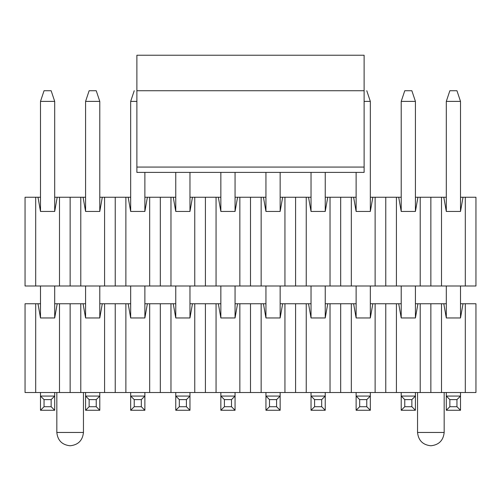 <?xml version="1.0" encoding="UTF-8"?>
<svg xmlns="http://www.w3.org/2000/svg" width="501" height="501" viewBox="0 0 501 501"><rect width="100%" height="100%" fill="white"/><g stroke="black" fill="none" stroke-linecap="round" stroke-linejoin="round"><path stroke-width="0.75" d="M25.05 197.244L40.493 197.244L35.703 197.244L35.703 286.002L25.05 286.002L59.487 286.002L35.703 286.002L35.703 197.244L25.05 197.244L25.05 286.002L25.05 197.244M54.697 197.244L85.583 197.244L80.793 197.244L80.793 286.002L59.487 286.002L104.577 286.002L80.793 286.002L80.793 197.244L70.14 197.244L70.14 286.002L70.14 197.244L59.487 197.244L59.487 286.002L59.487 197.244L57.202 197.244L54.697 211.447L40.493 211.447L37.988 197.244L40.493 211.447L54.697 211.447L57.202 197.244L54.697 197.244M99.787 197.244L130.673 197.244L125.883 197.244L125.883 286.002L104.577 286.002L149.667 286.002L125.883 286.002L125.883 197.244L115.23 197.244L115.23 286.002L115.23 197.244L104.577 197.244L104.577 286.002L104.577 197.244L102.292 197.244L99.787 211.447L85.583 211.447L83.078 197.244L85.583 211.447L99.787 211.447L102.292 197.244L99.787 197.244M144.877 197.244L175.763 197.244L170.973 197.244L170.973 286.002L149.667 286.002L194.757 286.002L170.973 286.002L170.973 197.244L160.32 197.244L160.32 286.002L160.32 197.244L149.667 197.244L149.667 286.002L149.667 197.244L147.382 197.244L144.877 211.447L130.673 211.447L128.168 197.244L130.673 211.447L144.877 211.447L147.382 197.244L144.877 197.244M189.967 197.244L220.853 197.244L216.063 197.244L216.063 286.002L194.757 286.002L239.847 286.002L216.063 286.002L216.063 197.244L205.41 197.244L205.41 286.002L205.41 197.244L194.757 197.244L194.757 286.002L194.757 197.244L192.472 197.244L189.967 211.447L175.763 211.447L173.258 197.244L175.763 211.447L189.967 211.447L192.472 197.244L189.967 197.244M235.057 197.244L265.943 197.244L261.153 197.244L261.153 286.002L239.847 286.002L284.937 286.002L261.153 286.002L261.153 197.244L250.5 197.244L250.5 286.002L250.5 197.244L239.847 197.244L239.847 286.002L239.847 197.244L237.562 197.244L235.057 211.447L220.853 211.447L218.348 197.244L220.853 211.447L235.057 211.447L237.562 197.244L235.057 197.244M280.147 197.244L311.033 197.244L306.243 197.244L306.243 286.002L284.937 286.002L330.027 286.002L306.243 286.002L306.243 197.244L295.59 197.244L295.59 286.002L295.59 197.244L284.937 197.244L284.937 286.002L284.937 197.244L282.652 197.244L280.147 211.447L265.943 211.447L263.438 197.244L265.943 211.447L280.147 211.447L282.652 197.244L280.147 197.244M325.237 197.244L356.123 197.244L351.333 197.244L351.333 286.002L330.027 286.002L375.117 286.002L351.333 286.002L351.333 197.244L340.68 197.244L340.68 286.002L340.68 197.244L330.027 197.244L330.027 286.002L330.027 197.244L327.742 197.244L325.237 211.447L311.033 211.447L308.528 197.244L311.033 211.447L325.237 211.447L327.742 197.244L325.237 197.244M370.327 197.244L401.213 197.244L396.423 197.244L396.423 286.002L375.117 286.002L420.207 286.002L396.423 286.002L396.423 197.244L385.77 197.244L385.77 286.002L385.77 197.244L375.117 197.244L375.117 286.002L375.117 197.244L372.832 197.244L370.327 211.447L356.123 211.447L353.618 197.244L356.123 211.447L370.327 211.447L372.832 197.244L370.327 197.244M415.417 197.244L446.303 197.244L441.513 197.244L441.513 286.002L420.207 286.002L465.297 286.002L441.513 286.002L441.513 197.244L430.86 197.244L430.86 286.002L430.86 197.244L420.207 197.244L420.207 286.002L420.207 197.244L417.922 197.244L415.417 211.447L401.213 211.447L398.708 197.244L401.213 211.447L415.417 211.447L417.922 197.244L415.417 197.244M460.507 197.244L475.95 197.244L465.297 197.244L465.297 286.002L475.95 286.002L465.297 286.002L465.297 197.244L463.012 197.244L460.507 211.447L446.303 211.447L443.798 197.244L446.303 211.447L460.507 211.447L463.012 197.244L460.507 197.244M475.95 286.002L475.95 197.244L475.95 286.002M25.05 303.756L40.493 303.756L35.703 303.756L35.703 392.515L25.05 392.515L59.487 392.515L35.703 392.515L35.703 303.756L25.05 303.756L25.05 392.515L25.05 303.756M54.697 303.756L85.583 303.756L80.793 303.756L80.793 392.515L59.487 392.515L104.577 392.515L80.793 392.515L80.793 303.756L70.14 303.756L70.14 392.515L70.14 303.756L59.487 303.756L59.487 392.515L59.487 303.756L57.202 303.756L54.697 317.96L40.493 317.96L37.988 303.756L40.493 317.96L54.697 317.96L57.202 303.756L54.697 303.756M99.787 303.756L130.673 303.756L125.883 303.756L125.883 392.515L104.577 392.515L149.667 392.515L125.883 392.515L125.883 303.756L115.23 303.756L115.23 392.515L115.23 303.756L104.577 303.756L104.577 392.515L104.577 303.756L102.292 303.756L99.787 317.96L85.583 317.96L83.078 303.756L85.583 317.96L99.787 317.96L102.292 303.756L99.787 303.756M144.877 303.756L175.763 303.756L170.973 303.756L170.973 392.515L149.667 392.515L194.757 392.515L170.973 392.515L170.973 303.756L160.32 303.756L160.32 392.515L160.32 303.756L149.667 303.756L149.667 392.515L149.667 303.756L147.382 303.756L144.877 317.96L130.673 317.96L128.168 303.756L130.673 317.96L144.877 317.96L147.382 303.756L144.877 303.756M189.967 303.756L220.853 303.756L216.063 303.756L216.063 392.515L194.757 392.515L239.847 392.515L216.063 392.515L216.063 303.756L205.41 303.756L205.41 392.515L205.41 303.756L194.757 303.756L194.757 392.515L194.757 303.756L192.472 303.756L189.967 317.96L175.763 317.96L173.258 303.756L175.763 317.96L189.967 317.96L192.472 303.756L189.967 303.756M235.057 303.756L265.943 303.756L261.153 303.756L261.153 392.515L239.847 392.515L284.937 392.515L261.153 392.515L261.153 303.756L250.5 303.756L250.5 392.515L250.5 303.756L239.847 303.756L239.847 392.515L239.847 303.756L237.562 303.756L235.057 317.96L220.853 317.96L218.348 303.756L220.853 317.96L235.057 317.96L237.562 303.756L235.057 303.756M280.147 303.756L311.033 303.756L306.243 303.756L306.243 392.515L284.937 392.515L330.027 392.515L306.243 392.515L306.243 303.756L295.59 303.756L295.59 392.515L295.59 303.756L284.937 303.756L284.937 392.515L284.937 303.756L282.652 303.756L280.147 317.96L265.943 317.96L263.438 303.756L265.943 317.96L280.147 317.96L282.652 303.756L280.147 303.756M325.237 303.756L356.123 303.756L351.333 303.756L351.333 392.515L330.027 392.515L375.117 392.515L351.333 392.515L351.333 303.756L340.68 303.756L340.68 392.515L340.68 303.756L330.027 303.756L330.027 392.515L330.027 303.756L327.742 303.756L325.237 317.96L311.033 317.96L308.528 303.756L311.033 317.96L325.237 317.96L327.742 303.756L325.237 303.756M370.327 303.756L401.213 303.756L396.423 303.756L396.423 392.515L375.117 392.515L420.207 392.515L396.423 392.515L396.423 303.756L385.77 303.756L385.77 392.515L385.77 303.756L375.117 303.756L375.117 392.515L375.117 303.756L372.832 303.756L370.327 317.96L356.123 317.96L353.618 303.756L356.123 317.96L370.327 317.96L372.832 303.756L370.327 303.756M415.417 303.756L446.303 303.756L441.513 303.756L441.513 392.515L420.207 392.515L465.297 392.515L441.513 392.515L441.513 303.756L430.86 303.756L430.86 392.515L430.86 303.756L420.207 303.756L420.207 392.515L420.207 303.756L417.922 303.756L415.417 317.96L401.213 317.96L398.708 303.756L401.213 317.96L415.417 317.96L417.922 303.756L415.417 303.756M460.507 303.756L475.95 303.756L465.297 303.756L465.297 392.515L475.95 392.515L465.297 392.515L465.297 303.756L463.012 303.756L460.507 317.96L446.303 317.96L443.798 303.756L446.303 317.96L460.507 317.96L463.012 303.756L460.507 303.756M475.95 392.515L475.95 303.756L475.95 392.515M56.826 432.457L56.826 392.515L56.826 432.457L83.454 432.457L83.454 392.515L83.454 432.457L56.826 432.457C57.671 440.485 62.111 444.926 70.14 445.771C78.169 444.926 82.609 440.485 83.454 432.457C82.609 440.485 78.169 444.926 70.14 445.771C62.111 444.926 57.671 440.485 56.826 432.457M417.546 432.457L417.546 392.515L417.546 432.457L444.174 432.457L444.174 392.515L444.174 432.457L417.546 432.457C418.391 440.485 422.831 444.926 430.86 445.771C438.889 444.926 443.329 440.485 444.174 432.457C443.329 440.485 438.889 444.926 430.86 445.771C422.831 444.926 418.391 440.485 417.546 432.457M136.886 172.394L136.886 55.229L136.886 172.394L364.114 172.394L136.886 172.394M364.114 55.229L364.114 172.394L364.114 167.065L136.886 167.065L364.114 167.065L364.114 90.731L136.886 90.731L364.114 90.731L364.114 55.229L136.886 55.229L364.114 55.229M449.854 90.731L456.956 90.731L449.854 90.731L446.303 101.384L460.507 101.384L456.956 90.731L460.507 101.384L446.303 101.384L449.854 90.731M446.303 410.269L446.303 392.515L446.303 396.066L449.854 399.616L449.854 406.718L446.303 410.269L460.507 410.269L446.303 410.269L449.854 406.718L456.956 406.718L449.854 406.718L449.854 399.616L456.956 399.616L449.854 399.616L446.303 396.066L460.507 396.066L460.507 410.269L456.956 406.718L456.956 399.616L460.507 396.066L446.303 396.066L446.303 410.269M446.303 317.96L446.303 286.002L446.303 317.96M446.303 211.447L446.303 101.384L446.303 211.447M460.507 317.96L460.507 286.002L460.507 317.96M460.507 211.447L460.507 101.384L460.507 211.447M460.507 392.515L460.507 396.066L460.507 392.515M460.507 396.066L456.956 399.616L456.956 406.718L460.507 410.269L460.507 396.066M404.764 90.731L411.866 90.731L404.764 90.731L401.213 101.384L415.417 101.384L411.866 90.731L415.417 101.384L401.213 101.384L404.764 90.731M401.213 410.269L401.213 392.515L401.213 396.066L404.764 399.616L404.764 406.718L401.213 410.269L415.417 410.269L401.213 410.269L404.764 406.718L411.866 406.718L404.764 406.718L404.764 399.616L411.866 399.616L404.764 399.616L401.213 396.066L415.417 396.066L415.417 410.269L411.866 406.718L411.866 399.616L415.417 396.066L401.213 396.066L401.213 410.269M401.213 317.96L401.213 286.002L401.213 317.96M401.213 211.447L401.213 101.384L401.213 211.447M415.417 317.96L415.417 286.002L415.417 317.96M415.417 211.447L415.417 101.384L415.417 211.447M415.417 392.515L415.417 396.066L415.417 392.515M415.417 396.066L411.866 399.616L411.866 406.718L415.417 410.269L415.417 396.066M364.114 101.384L370.327 101.384L366.776 90.731L370.327 101.384L364.114 101.384M356.123 410.269L356.123 392.515L356.123 396.066L359.674 399.616L359.674 406.718L356.123 410.269L370.327 410.269L356.123 410.269L359.674 406.718L366.776 406.718L359.674 406.718L359.674 399.616L366.776 399.616L359.674 399.616L356.123 396.066L370.327 396.066L370.327 410.269L366.776 406.718L366.776 399.616L370.327 396.066L356.123 396.066L356.123 410.269M356.123 317.96L356.123 286.002L356.123 317.96M356.123 211.447L356.123 172.394L356.123 211.447M370.327 317.96L370.327 286.002L370.327 317.96M370.327 211.447L370.327 101.384L370.327 211.447M370.327 392.515L370.327 396.066L370.327 392.515M370.327 396.066L366.776 399.616L366.776 406.718L370.327 410.269L370.327 396.066M311.033 410.269L311.033 392.515L311.033 396.066L314.584 399.616L314.584 406.718L311.033 410.269L325.237 410.269L311.033 410.269L314.584 406.718L321.686 406.718L314.584 406.718L314.584 399.616L321.686 399.616L314.584 399.616L311.033 396.066L325.237 396.066L325.237 410.269L321.686 406.718L321.686 399.616L325.237 396.066L311.033 396.066L311.033 410.269M311.033 317.96L311.033 286.002L311.033 317.96M311.033 211.447L311.033 172.394L311.033 211.447M325.237 317.96L325.237 286.002L325.237 317.96M325.237 211.447L325.237 172.394L325.237 211.447M325.237 392.515L325.237 396.066L325.237 392.515M325.237 396.066L321.686 399.616L321.686 406.718L325.237 410.269L325.237 396.066M265.943 410.269L265.943 392.515L265.943 396.066L269.494 399.616L269.494 406.718L265.943 410.269L280.147 410.269L265.943 410.269L269.494 406.718L276.596 406.718L269.494 406.718L269.494 399.616L276.596 399.616L269.494 399.616L265.943 396.066L280.147 396.066L280.147 410.269L276.596 406.718L276.596 399.616L280.147 396.066L265.943 396.066L265.943 410.269M265.943 317.96L265.943 286.002L265.943 317.96M265.943 211.447L265.943 172.394L265.943 211.447M280.147 317.96L280.147 286.002L280.147 317.96M280.147 211.447L280.147 172.394L280.147 211.447M280.147 392.515L280.147 396.066L280.147 392.515M280.147 396.066L276.596 399.616L276.596 406.718L280.147 410.269L280.147 396.066M220.853 410.269L220.853 392.515L220.853 396.066L224.404 399.616L224.404 406.718L220.853 410.269L235.057 410.269L220.853 410.269L224.404 406.718L231.506 406.718L224.404 406.718L224.404 399.616L231.506 399.616L224.404 399.616L220.853 396.066L235.057 396.066L235.057 410.269L231.506 406.718L231.506 399.616L235.057 396.066L220.853 396.066L220.853 410.269M220.853 317.96L220.853 286.002L220.853 317.96M220.853 211.447L220.853 172.394L220.853 211.447M235.057 317.96L235.057 286.002L235.057 317.96M235.057 211.447L235.057 172.394L235.057 211.447M235.057 392.515L235.057 396.066L235.057 392.515M235.057 396.066L231.506 399.616L231.506 406.718L235.057 410.269L235.057 396.066M175.763 410.269L175.763 392.515L175.763 396.066L179.314 399.616L179.314 406.718L175.763 410.269L189.967 410.269L175.763 410.269L179.314 406.718L186.416 406.718L179.314 406.718L179.314 399.616L186.416 399.616L179.314 399.616L175.763 396.066L189.967 396.066L189.967 410.269L186.416 406.718L186.416 399.616L189.967 396.066L175.763 396.066L175.763 410.269M175.763 317.96L175.763 286.002L175.763 317.96M175.763 211.447L175.763 172.394L175.763 211.447M189.967 317.96L189.967 286.002L189.967 317.96M189.967 211.447L189.967 172.394L189.967 211.447M189.967 392.515L189.967 396.066L189.967 392.515M189.967 396.066L186.416 399.616L186.416 406.718L189.967 410.269L189.967 396.066M134.224 90.731L130.673 101.384L136.886 101.384L130.673 101.384L134.224 90.731M130.673 410.269L130.673 392.515L130.673 396.066L134.224 399.616L134.224 406.718L130.673 410.269L144.877 410.269L130.673 410.269L134.224 406.718L141.326 406.718L134.224 406.718L134.224 399.616L141.326 399.616L134.224 399.616L130.673 396.066L144.877 396.066L144.877 410.269L141.326 406.718L141.326 399.616L144.877 396.066L130.673 396.066L130.673 410.269M130.673 317.96L130.673 286.002L130.673 317.96M130.673 211.447L130.673 101.384L130.673 211.447M144.877 317.96L144.877 286.002L144.877 317.96M144.877 211.447L144.877 172.394L144.877 211.447M144.877 392.515L144.877 396.066L144.877 392.515M144.877 396.066L141.326 399.616L141.326 406.718L144.877 410.269L144.877 396.066M89.134 90.731L96.236 90.731L89.134 90.731L85.583 101.384L99.787 101.384L96.236 90.731L99.787 101.384L85.583 101.384L89.134 90.731M85.583 410.269L85.583 392.515L85.583 396.066L89.134 399.616L89.134 406.718L85.583 410.269L99.787 410.269L85.583 410.269L89.134 406.718L96.236 406.718L89.134 406.718L89.134 399.616L96.236 399.616L89.134 399.616L85.583 396.066L99.787 396.066L99.787 410.269L96.236 406.718L96.236 399.616L99.787 396.066L85.583 396.066L85.583 410.269M85.583 317.96L85.583 286.002L85.583 317.96M85.583 211.447L85.583 101.384L85.583 211.447M99.787 317.96L99.787 286.002L99.787 317.96M99.787 211.447L99.787 101.384L99.787 211.447M99.787 392.515L99.787 396.066L99.787 392.515M99.787 396.066L96.236 399.616L96.236 406.718L99.787 410.269L99.787 396.066M44.044 90.731L51.146 90.731L44.044 90.731L40.493 101.384L54.697 101.384L51.146 90.731L54.697 101.384L40.493 101.384L44.044 90.731M40.493 410.269L40.493 392.515L40.493 396.066L44.044 399.616L44.044 406.718L40.493 410.269L54.697 410.269L40.493 410.269L44.044 406.718L51.146 406.718L44.044 406.718L44.044 399.616L51.146 399.616L44.044 399.616L40.493 396.066L54.697 396.066L54.697 410.269L51.146 406.718L51.146 399.616L54.697 396.066L40.493 396.066L40.493 410.269M40.493 317.96L40.493 286.002L40.493 317.96M40.493 211.447L40.493 101.384L40.493 211.447M54.697 317.96L54.697 286.002L54.697 317.96M54.697 211.447L54.697 101.384L54.697 211.447M54.697 392.515L54.697 396.066L54.697 392.515M54.697 396.066L51.146 399.616L51.146 406.718L54.697 410.269L54.697 396.066"/></g></svg>

